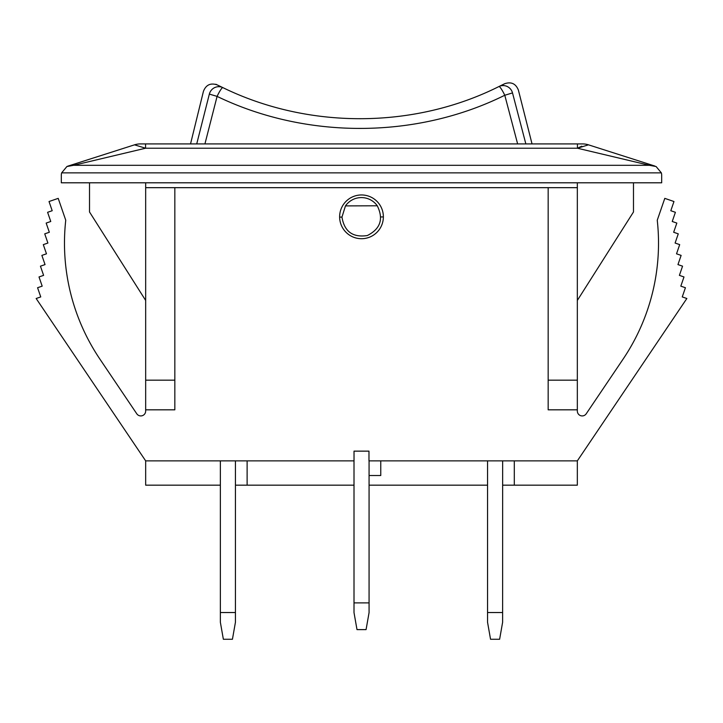 <?xml version="1.0" encoding="UTF-8"?>
<svg xmlns="http://www.w3.org/2000/svg" width="723" height="723" viewBox="0 0 723 723"><rect width="100%" height="100%" fill="white"/><g stroke="black" fill="none" stroke-linecap="round" stroke-linejoin="round"><path stroke-width="1.08" d="M377.27 205.784C383.75 218.961 380.443 228.884 367.347 235.535C352.824 237.74 344.365 231.595 341.961 217.099L345.458 205.901L377.27 205.784A19.449 19.449 0 0 0 345.458 205.901M380.858 216.945L383.371 216.936M204.934 143.913L217.09 96.385C306.055 139.367 416.132 139.196 504.781 95.255L517.632 143.913M339.629 217.108L341.961 217.099M512.508 92.915A9.724 9.562 -116.1 0 0 498.951 86.534A9.724 1.392 63.9 0 1 504.781 95.255L512.508 92.915C520.334 89.119 520.334 89.119 512.508 92.915L525.847 143.913M209.345 94.098C201.491 90.366 201.491 90.366 209.345 94.098L217.09 96.385A9.724 1.392 -64.3 0 1 222.856 87.619A9.724 9.562 115.7 0 0 209.345 94.098L196.728 143.913M498.951 86.534C413.881 129.155 308.233 129.318 222.856 87.619C308.233 129.318 413.872 129.155 498.951 86.534L504.654 83.732C511.215 81.536 515.788 83.642 518.382 90.068L532.038 143.913M487.546 460.867L487.546 622.25L490.546 639.268L499.62 639.268L502.621 622.25L502.621 612.535L487.546 612.535M502.657 460.867L502.621 612.535M502.621 485.169L577.334 485.169L577.334 460.867L368.974 460.867L368.974 451.143L354.026 451.143L354.026 460.867L145.666 460.867L36.15 298.5L40.75 296.918L37.578 287.727L42.178 286.145L39.015 276.954L43.606 275.364L40.443 266.172L45.043 264.591L41.871 255.4L46.471 253.818L43.308 244.627L47.899 243.045L44.736 233.845L49.336 232.264L46.164 223.073L50.764 221.491L47.601 212.3L52.192 210.718L49.028 201.527L58.211 198.364L65.748 220.235A207.573 207.573 0 0 0 99.964 359.204L136.774 413.782A4.862 4.862 0 0 0 145.666 411.062L145.666 182.802M354.008 602.883L354.008 612.607L356.999 629.616L366.073 629.616L369.073 612.607L369.073 602.883L354.008 602.883L354.008 460.867M369.073 475.517L380.759 475.517L380.759 460.867M369.073 460.867L369.073 602.883M220.361 612.535L220.361 622.25L223.362 639.268L232.435 639.268L235.436 622.25L235.436 612.535L220.361 612.535L220.361 460.867M235.436 485.169L354.008 485.169M235.436 460.867L235.436 612.535M548.17 380.171L548.17 409.824L577.334 409.824L577.334 380.171L548.17 380.171L548.17 187.664L577.334 187.664L577.334 380.171M577.334 409.824L577.334 411.062A4.862 4.862 0 0 0 586.226 413.782L623.036 359.204A207.573 207.573 0 0 0 657.252 220.235L664.789 198.364L673.972 201.527L670.808 210.718L675.399 212.3L672.236 221.491L676.836 223.073L673.664 232.264L678.264 233.845L675.101 243.045L679.692 244.627L676.529 253.818L681.129 255.4L677.957 264.591L682.557 266.172L679.394 275.364L683.985 276.954L680.822 286.145L685.422 287.727L682.25 296.918L686.85 298.5L577.334 460.867M577.334 182.802L577.334 187.664M548.17 187.664L174.83 187.664L174.83 409.824L145.666 409.824M174.83 380.171L145.666 380.171M339.629 216.837A21.871 21.871 0 0 1 361.5 194.957A21.871 21.871 0 0 1 383.371 216.837A21.871 21.871 0 0 1 361.5 238.707A21.871 21.871 0 0 1 339.629 216.837M145.666 187.664L174.83 187.664M633.484 182.802L633.484 211.975L577.334 300.443M145.666 300.443L89.516 211.975L89.516 182.802M66.896 166.534L73.619 165.305L66.896 166.534L68.089 166.064L66.896 166.534L61.636 172.869A9.724 9.724 0 0 0 61.319 175.318L61.319 182.802L661.681 182.802L661.681 175.318A9.724 9.724 0 0 0 661.364 172.869L656.104 166.534L649.381 165.305L656.104 166.534M577.334 411.062A4.862 4.862 0 0 0 586.226 413.782M136.774 413.782A4.862 4.862 0 0 0 145.666 411.062M65.748 220.235A207.573 207.573 0 0 0 99.964 359.204M145.666 460.867L145.666 485.169L220.361 485.169M369.073 485.169L487.546 485.169M581.78 146.191L577.433 148.224L577.433 143.913L140.434 143.913A19.449 19.449 0 0 0 134.514 144.835L68.089 166.064M140.434 143.913A19.449 19.449 0 0 0 134.514 144.835L145.567 148.224L577.433 148.224L588.486 144.835L654.911 166.064M145.567 143.913L145.567 148.224L73.619 165.305L649.381 165.305L577.433 148.224M582.566 143.913A19.449 19.449 0 0 1 588.486 144.835A19.449 19.449 0 0 0 582.566 143.913L577.433 143.913M61.636 172.869L661.364 172.869M190.538 143.913L203.443 91.297C205.992 84.862 210.547 82.711 217.117 84.862C213.484 83.109 219.06 85.793 217.117 84.862L222.856 87.619M218.825 85.675L217.641 85.106M514.306 460.867L514.306 485.169M247.121 460.867L247.121 485.169"/></g></svg>
